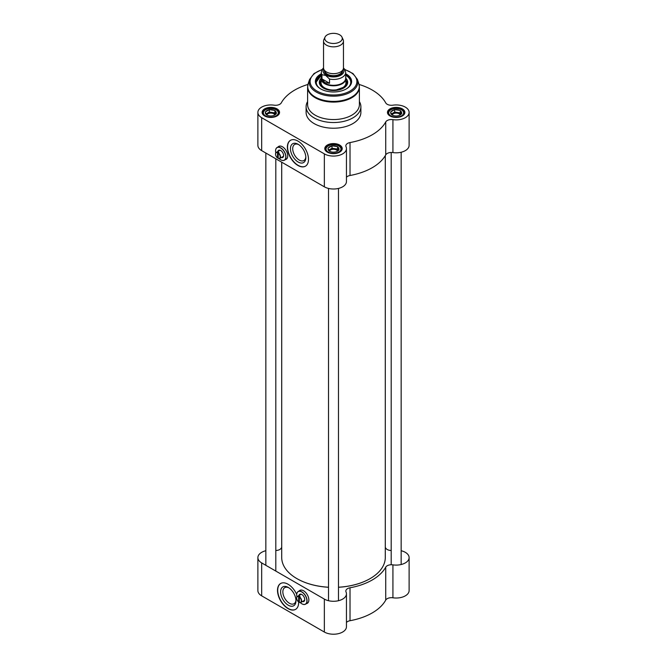 <?xml version="1.0" encoding="UTF-8"?>
<svg xmlns="http://www.w3.org/2000/svg" width="667" height="667" viewBox="0 0 667 667"><rect width="100%" height="100%" fill="white"/><g stroke="black" fill="none" stroke-linecap="round" stroke-linejoin="round"><path stroke-width="1" d="M328.523 587.227A51.793 29.898 180 0 1 296.882 578.606L296.882 578.606A51.793 29.898 180 0 1 281.707 557.462L281.707 162.198M385.293 155.644L385.293 557.462A51.793 29.898 180 0 1 370.118 578.606A51.793 29.898 180 0 1 338.477 587.227M296.948 578.648A51.592 29.782 0 0 0 297.023 578.689L297.023 578.689A51.592 29.782 0 0 0 328.523 587.268M338.477 587.268A51.592 29.782 0 0 0 369.977 578.689A51.592 29.782 0 0 0 370.052 578.648M325.029 37.11L323.879 39.611A9.963 5.753 0 0 0 323.537 41.087L323.537 67.909A9.963 5.753 0 0 0 326.455 71.978A9.963 5.753 0 0 0 337.31 73.22A9.963 5.753 0 0 0 343.463 67.909L343.463 41.087A9.963 5.753 0 0 0 343.121 39.611L341.971 37.11A8.763 5.061 0 0 0 333.5 33.35A8.763 5.061 0 0 0 325.029 37.11A8.763 5.061 0 0 0 327.305 41.988A8.763 5.061 0 0 0 337.877 42.796A8.763 5.061 0 0 0 341.971 37.11M329.548 79.065L329.548 83.292L324.871 82.625L321.961 78.906L321.961 74.679L325.754 75.479L329.548 79.065A12.198 7.045 0 0 0 345.698 72.403L344.722 69.276L343.455 67.984M329.548 83.292L321.961 78.906M323.537 67.826L322.069 69.618L321.302 72.403L321.302 78.256A12.198 7.045 0 0 0 324.871 83.233A12.198 7.045 0 0 0 338.169 84.767A12.198 7.045 0 0 0 345.698 78.256L345.698 72.403M321.302 77.18A12.448 7.187 0 0 0 321.052 78.606A12.448 7.187 0 0 0 324.696 83.692A12.448 7.187 0 0 0 338.261 85.251A12.448 7.187 0 0 0 345.948 78.606A12.448 7.187 0 0 0 345.698 77.18M323.537 41.087A9.963 5.753 0 0 0 326.455 45.156A9.963 5.753 0 0 0 337.31 46.407A9.963 5.753 0 0 0 343.463 41.087M278.773 150.959A3.635 2.101 60 0 1 279.215 150.534A3.635 2.101 60 0 1 280.865 150.617M283.6 155.353A3.635 2.101 60 0 1 282.85 156.828A3.635 2.101 60 0 1 282.266 156.995M280.715 159.797A7.32 4.227 -120 0 0 280.757 159.813A7.32 4.227 -120 0 0 284.417 160.18A7.32 4.227 -120 0 0 284.417 151.726A7.32 4.227 -120 0 0 277.097 147.499A7.32 4.227 -120 0 0 275.579 150.85A7.32 4.227 -120 0 0 275.579 150.892M275.813 152.86A7.22 4.169 60 0 1 275.579 150.934A7.22 4.169 60 0 1 280.682 147.982A7.22 4.169 60 0 1 285.784 156.828A7.22 4.169 60 0 1 280.682 159.78L280.682 159.78A7.22 4.169 60 0 1 279.139 158.604M277.097 147.499L278.923 146.44A7.32 4.227 60 0 1 281.341 146.265M287.61 157.12A7.32 4.227 60 0 1 286.243 159.121L284.417 160.18M281.316 157.537A4.135 2.385 -120 0 0 283.608 155.569A4.135 2.385 -120 0 0 280.682 150.509A4.135 2.385 -120 0 0 277.831 151.501M278.356 152.81L278.214 153.06A3.285 1.901 60 0 1 280.19 156.845A3.285 1.901 60 0 1 278.214 158.362L278.356 158.446A3.485 2.009 -120 0 0 279.748 158.446A3.485 2.009 -120 0 0 280.348 155.878A3.485 2.009 -120 0 0 278.356 152.81L278.923 152.485A3.485 2.009 60 0 0 278.214 152.084L278.214 158.362M278.214 157.712L277.514 157.954A3.285 1.901 60 0 1 275.546 154.169A3.285 1.901 60 0 1 277.514 152.651L277.655 152.41A3.485 2.009 -120 0 0 276.263 152.41A3.485 2.009 -120 0 0 275.546 154.002A3.485 2.009 -120 0 0 275.546 154.085M277.514 157.954L277.514 152.651M277.655 152.41L278.214 152.084M320.935 89.053A17.425 10.063 180 0 1 316.075 82.074A17.425 10.063 180 0 1 321.302 74.896M345.698 74.896A17.425 10.063 180 0 1 350.925 82.074A17.425 10.063 180 0 1 346.065 89.053M350.925 82.283A17.425 10.063 0 0 0 345.823 75.371A17.425 10.063 0 0 0 345.756 75.329M321.244 75.329A17.425 10.063 0 0 0 316.075 82.283L321.302 75.229M346.448 177.272A5.978 3.452 180 0 1 350.017 175.496L350.017 142.563A54.777 31.624 0 0 0 385.726 121.944L385.726 154.877A5.978 3.452 180 0 1 392.921 152.576A12.948 7.479 0 0 0 409.121 145.339L409.121 112.406A12.948 7.479 180 0 1 392.921 119.643A5.978 3.452 0 0 0 385.726 121.944M359.046 84.434A54.777 31.624 0 0 1 385.726 102.876A5.978 3.452 0 0 0 392.921 105.178A12.948 7.479 180 0 1 409.121 112.406M307.954 84.434A54.777 31.624 0 0 0 281.274 102.876A5.978 3.452 0 0 1 274.079 105.178A12.948 7.479 180 0 0 257.879 112.406A12.948 7.479 180 0 0 261.672 117.692L324.345 153.877A12.948 7.479 180 0 0 338.452 155.503A12.948 7.479 180 0 0 346.448 148.599A12.948 7.479 180 0 0 346.031 146.715A5.978 3.452 0 0 1 345.839 145.848A5.978 3.452 0 0 1 350.017 142.563M390.012 115.966A8.713 5.028 0 0 0 402.334 115.966A8.713 5.028 0 0 0 402.334 108.854A8.713 5.028 0 0 0 390.012 108.854A8.713 5.028 0 0 0 390.012 115.966L390.012 115.966M327.339 152.151A8.713 5.028 0 0 0 339.661 152.151A8.713 5.028 0 0 0 339.661 145.039A8.713 5.028 0 0 0 327.339 145.039A8.713 5.028 0 0 0 327.339 152.151L327.339 152.151M264.666 115.966A8.713 5.028 0 0 0 276.988 115.966A8.713 5.028 0 0 0 276.988 108.854A8.713 5.028 0 0 0 264.666 108.854A8.713 5.028 0 0 0 264.666 115.966L264.666 115.966M307.604 101.567A27.389 15.816 0 0 0 306.111 106.72L306.111 112.406A27.389 15.816 0 0 0 314.132 123.587A27.389 15.816 0 0 0 343.98 127.022A27.389 15.816 0 0 0 360.889 112.406L360.889 106.72A27.389 15.816 0 0 0 359.396 101.567M278.247 146.832A7.47 4.31 60 0 1 278.814 146.34M286.285 159.271A7.47 4.31 60 0 1 285.568 159.513M390.195 116.066A8.212 4.744 180 0 1 387.961 112.815A8.212 4.744 180 0 1 396.173 108.071A8.212 4.744 180 0 1 404.394 112.815A8.212 4.744 180 0 1 402.159 116.066M264.841 116.066A8.212 4.744 180 0 1 262.606 112.815A8.212 4.744 180 0 1 270.827 108.071A8.212 4.744 180 0 1 279.039 112.815A8.212 4.744 180 0 1 276.805 116.066M327.522 152.251A8.212 4.744 180 0 1 325.288 148.999A8.212 4.744 180 0 1 333.5 144.255A8.212 4.744 180 0 1 341.712 148.999A8.212 4.744 180 0 1 339.478 152.251M298.149 162.023A10.872 6.278 -120 0 0 305.836 157.587A10.872 6.278 -120 0 0 298.149 144.272A10.872 6.278 -120 0 0 290.462 148.708A10.872 6.278 -120 0 0 298.149 162.023M305.811 156.895A9.28 5.353 60 0 1 303.91 160.53A9.28 5.353 60 0 1 299.275 160.072A9.28 5.353 60 0 1 293.213 151.901A9.28 5.353 60 0 1 294.639 144.464A9.28 5.353 60 0 1 298.733 144.639M290.57 140.27A14.941 8.621 -120 0 0 288.419 152.276A14.941 8.621 -120 0 0 298.149 165.349A14.941 8.621 -120 0 0 305.511 166.15M297.941 165.466A14.941 8.621 60 0 1 288.177 152.301A14.941 8.621 60 0 1 290.47 140.337A14.941 8.621 60 0 1 305.403 148.958A14.941 8.621 60 0 1 305.403 166.208A14.941 8.621 60 0 1 297.941 165.466M350.017 175.496A54.777 31.624 0 0 0 385.726 154.877M257.879 112.406L257.879 145.339A12.948 7.479 0 0 0 261.672 150.625L324.345 186.818A12.948 7.479 0 0 0 338.452 188.436A12.948 7.479 0 0 0 346.448 181.532L346.448 148.599M321.302 73.77A18.126 10.464 0 0 0 320.685 88.911A18.126 10.464 0 0 0 346.315 88.911A18.126 10.464 0 0 0 345.698 73.77M278.039 146.957A7.47 4.31 60 0 1 278.706 146.398A7.47 4.31 60 0 1 286.176 150.709A7.47 4.31 60 0 1 286.176 159.33A7.47 4.31 60 0 1 285.359 159.63M306.111 106.72A27.389 15.816 0 0 0 314.132 117.901A27.389 15.816 0 0 0 343.98 121.327A27.389 15.816 0 0 0 360.889 106.72M321.06 78.381A14.19 8.196 0 0 0 319.31 82.491A14.19 8.196 0 0 0 333.5 90.512A14.19 8.196 0 0 0 347.69 82.491A14.19 8.196 0 0 0 345.94 78.381M321.052 80.29A13.148 7.587 0 0 0 320.535 81.457A13.148 7.587 0 0 0 324.204 88.094A13.148 7.587 0 0 0 339.528 89.47A13.148 7.587 0 0 0 346.465 81.457A13.148 7.587 0 0 0 345.948 80.29M392.071 115.074A4.169 2.41 180 0 1 394.922 113.198A4.169 2.41 180 0 1 399.124 113.79A4.169 2.41 180 0 1 400.225 114.907M400.242 110.472L400.242 112.906L394.689 112.048L391.371 113.965L390.62 111.956L394.689 109.613L400.242 110.472L401.734 113.673L399.7 115.258M391.512 114.249A4.977 2.876 180 0 1 392.655 113.223A4.977 2.876 180 0 1 397.465 112.481A4.977 2.876 180 0 1 400.892 114.332L400.242 112.906M401.309 113.915A5.478 3.16 0 0 1 400.05 115.049A5.478 3.16 0 0 1 398.082 115.783L397.09 115.933A5.478 3.16 0 0 1 392.68 115.249L391.371 113.965M394.689 109.613L394.689 112.048M390.779 112.289A5.478 3.16 0 0 0 391.954 114.832M394.272 109.855A5.478 3.16 0 0 0 391.045 111.714M399.666 110.38A5.478 3.16 0 0 0 395.264 109.696M401.576 113.348A5.478 3.16 0 0 0 400.392 110.797M329.39 151.259A4.169 2.41 180 0 1 332.249 149.383A4.169 2.41 180 0 1 336.451 149.975A4.169 2.41 180 0 1 337.544 151.092M337.569 146.657L337.569 149.091L332.016 148.232L328.689 150.15L327.947 148.141L332.016 145.798L337.569 146.657L339.053 149.858L337.018 151.442M328.831 150.434A4.977 2.876 180 0 1 329.982 149.408A4.977 2.876 180 0 1 334.792 148.666A4.977 2.876 180 0 1 338.219 150.525L337.569 149.091M338.636 150.1A5.478 3.16 0 0 1 337.377 151.234A5.478 3.16 0 0 1 335.409 151.968L334.417 152.118A5.478 3.16 0 0 1 330.007 151.434L328.689 150.15M332.016 145.798L332.016 148.232M328.097 148.474A5.478 3.16 0 0 0 329.281 151.017M331.591 146.04A5.478 3.16 0 0 0 328.364 147.899M336.993 146.565A5.478 3.16 0 0 0 332.583 145.881M338.903 149.533A5.478 3.16 0 0 0 337.719 146.982M266.717 115.074A4.169 2.41 180 0 1 269.568 113.198A4.169 2.41 180 0 1 273.77 113.79A4.169 2.41 180 0 1 274.871 114.907M274.887 110.472L274.887 112.906L269.335 112.048L266.016 113.965L265.266 111.956L269.335 109.613L274.887 110.472L276.38 113.673L274.345 115.258M266.158 114.249A4.977 2.876 180 0 1 267.3 113.223A4.977 2.876 180 0 1 272.111 112.481A4.977 2.876 180 0 1 275.538 114.332L274.887 112.906M275.955 113.915A5.478 3.16 0 0 1 274.696 115.049A5.478 3.16 0 0 1 272.728 115.783L271.736 115.933A5.478 3.16 0 0 1 267.334 115.249L266.016 113.965M269.335 109.613L269.335 112.048M265.424 112.289A5.478 3.16 0 0 0 266.608 114.832M268.918 109.855A5.478 3.16 0 0 0 265.691 111.714M274.32 110.38A5.478 3.16 0 0 0 269.91 109.696M276.221 113.348A5.478 3.16 0 0 0 275.046 110.797M359.396 87.144A25.896 14.949 0 0 1 343.413 100.95A25.896 14.949 0 0 1 315.191 97.716A25.896 14.949 0 0 1 307.604 87.144L307.604 104.602A25.896 14.949 0 0 0 315.191 115.174A25.896 14.949 0 0 0 343.413 118.418A25.896 14.949 0 0 0 359.396 104.602L359.396 87.144L358.829 83.692A25.796 14.891 0 0 1 345.589 99.658A25.796 14.891 0 0 1 315.266 97.04A25.796 14.891 0 0 1 308.171 83.692L309.588 79.448A24.345 14.057 0 0 0 316.283 92.054A24.345 14.057 0 0 0 344.914 94.531A24.345 14.057 0 0 0 357.412 79.448L352.976 73.553L344.847 69.468M299.9 594.956A3.635 2.101 60 0 1 300.342 594.522A3.635 2.101 60 0 1 301.993 594.614M304.727 599.35A3.635 2.101 60 0 1 303.977 600.825A3.635 2.101 60 0 1 303.385 600.992M296.94 596.848A7.22 4.169 60 0 1 296.707 594.931A7.22 4.169 60 0 1 301.809 591.979A7.22 4.169 60 0 1 306.912 600.825A7.22 4.169 60 0 1 301.809 603.768L301.876 603.81A7.32 4.227 -120 0 0 301.876 603.81A7.32 4.227 -120 0 0 301.884 603.81A7.32 4.227 -120 0 0 305.536 604.177A7.32 4.227 -120 0 0 305.536 595.723A7.32 4.227 -120 0 0 298.224 591.496A7.32 4.227 -120 0 0 296.707 594.847A7.32 4.227 -120 0 0 296.707 594.889M300.267 602.601A7.22 4.169 60 0 0 301.809 603.768L301.884 603.81M298.224 591.496L300.05 590.437A7.32 4.227 60 0 1 302.468 590.262M308.738 601.117A7.32 4.227 60 0 1 307.37 603.118L305.536 604.177M302.443 601.534A4.135 2.385 -120 0 0 304.736 599.566A4.135 2.385 -120 0 0 301.809 594.505A4.135 2.385 -120 0 0 298.958 595.498M299.483 596.807L299.341 597.057A3.285 1.901 60 0 1 301.317 600.842A3.285 1.901 60 0 1 299.341 602.359L299.483 602.443A3.485 2.009 -120 0 0 300.875 602.443A3.485 2.009 -120 0 0 301.476 599.875A3.485 2.009 -120 0 0 299.483 596.807L300.05 596.481A3.485 2.009 60 0 0 299.341 596.073L299.341 602.359M299.341 601.709L298.641 601.951A3.285 1.901 60 0 1 296.665 598.157A3.285 1.901 60 0 1 298.641 596.648L298.783 596.398A3.485 2.009 -120 0 0 297.39 596.406A3.485 2.009 -120 0 0 296.665 597.999A3.485 2.009 -120 0 0 296.673 598.082M298.641 601.951L298.641 596.648M298.783 596.398L299.341 596.073M385.726 567.158L385.726 600.092A5.978 3.452 180 0 1 392.921 597.79A12.948 7.479 0 0 0 409.121 590.562L409.121 557.62A12.948 7.479 180 0 1 392.921 564.857A5.978 3.452 0 0 0 385.726 567.158A54.777 31.624 180 0 1 350.017 587.777A5.978 3.452 0 0 0 345.839 591.07A5.978 3.452 0 0 0 346.031 591.937A12.948 7.479 180 0 1 346.448 593.813A12.948 7.479 180 0 1 338.452 600.717A12.948 7.479 180 0 1 324.345 599.099L324.345 632.033A12.948 7.479 0 0 0 338.452 633.65A12.948 7.479 0 0 0 346.448 626.747L346.448 593.813M385.726 600.092A54.777 31.624 180 0 1 350.017 620.71L350.017 587.777M346.448 622.486A5.978 3.452 180 0 1 350.017 620.71M324.345 599.099L261.672 562.906A12.948 7.479 180 0 1 257.879 557.62L257.879 590.562A12.948 7.479 0 0 0 261.672 595.848L324.345 632.033M307.412 603.268A7.47 4.31 60 0 1 306.695 603.51M299.375 590.829A7.47 4.31 60 0 1 299.942 590.337M288.286 587.452A10.872 6.278 -120 0 0 280.599 591.896A10.872 6.278 -120 0 0 288.286 605.211A10.872 6.278 -120 0 0 295.973 600.767A10.872 6.278 -120 0 0 288.286 587.452L288.286 587.452M295.956 600.083A9.28 5.353 60 0 1 294.055 603.718A9.28 5.353 60 0 1 284.776 598.357A9.28 5.353 60 0 1 284.776 587.644A9.28 5.353 60 0 1 288.878 587.819M280.715 583.458A14.941 8.621 -120 0 0 280.815 600.642A14.941 8.621 -120 0 0 295.648 609.33M298.624 601.942A14.941 8.621 60 0 1 295.548 609.388A14.941 8.621 60 0 1 280.607 600.767A14.941 8.621 60 0 1 280.607 583.517A14.941 8.621 60 0 1 288.077 584.259A14.941 8.621 60 0 1 296.715 594.422M275.805 550.5A5.978 3.452 0 0 0 281.274 548.091A54.777 31.624 180 0 1 281.707 547.324M257.879 557.62A12.948 7.479 180 0 1 265.841 550.725M401.159 550.725A12.948 7.479 180 0 1 409.121 557.62M385.293 547.324A54.777 31.624 180 0 1 385.726 548.091A5.978 3.452 0 0 0 391.195 550.5M299.166 590.954A7.47 4.31 60 0 1 299.833 590.395A7.47 4.31 60 0 1 305.594 592.396A7.47 4.31 60 0 1 308.854 599.908A7.47 4.31 60 0 1 307.304 603.327A7.47 4.31 60 0 1 306.487 603.627M330.023 73.303A8.713 5.028 0 0 0 336.977 73.303M342.213 70.694A8.713 5.028 180 0 1 336.768 75.279A8.713 5.028 180 0 1 327.339 74.17A8.713 5.028 180 0 1 324.787 70.694M324.454 70.31A9.113 5.261 0 0 0 327.055 74.654A9.113 5.261 0 0 0 337.485 75.671A9.113 5.261 0 0 0 342.546 70.31M343.305 68.918A10.405 6.011 180 0 1 339.061 76.013A10.405 6.011 180 0 1 326.138 75.188A10.405 6.011 180 0 1 323.695 68.918M321.302 72.403A12.198 7.045 0 0 0 321.961 74.679M321.994 69.752A23.387 13.498 0 0 0 316.967 91.054A23.387 13.498 0 0 0 352.118 89.678A23.387 13.498 0 0 0 345.006 69.752M324.345 186.818L324.345 153.877M261.672 150.625L261.672 117.692M392.921 152.576L392.921 119.643M343.48 87.31A12.456 7.187 0 0 0 345.948 82.841M321.052 81.141A12.748 7.362 0 0 0 324.487 87.936A12.748 7.362 0 0 0 339.628 89.186A12.748 7.362 0 0 0 345.948 81.141M321.052 82.841A12.456 7.187 0 0 0 323.52 87.31M321.302 75.296A17.234 9.947 0 0 0 318.217 86.918M348.783 86.918A17.234 9.947 0 0 0 345.698 75.296M320.777 80.824A14.124 8.154 0 0 0 319.46 83.508M347.54 83.508A14.124 8.154 0 0 0 346.223 80.824M320.535 81.457L320.06 83.083A13.632 7.871 0 0 0 319.877 84.617M347.123 84.617A13.632 7.871 0 0 0 346.94 83.083L346.465 81.457M390.895 115.866A7.47 4.31 180 0 1 394.247 108.654A7.47 4.31 180 0 1 403.393 113.932A7.47 4.31 180 0 1 390.895 115.866M403.735 114.674A7.971 4.602 0 0 0 404.144 113.223C404.494 106.97 387.861 106.97 388.211 113.223A7.971 4.602 0 0 0 388.611 114.674M328.222 152.051A7.47 4.31 180 0 1 331.566 144.839A7.47 4.31 180 0 1 340.712 150.117A7.47 4.31 180 0 1 328.222 152.051M341.062 150.859A7.971 4.602 0 0 0 341.471 149.408C341.821 143.155 325.179 143.155 325.529 149.408A7.971 4.602 0 0 0 325.938 150.859M265.541 115.866A7.47 4.31 180 0 1 268.893 108.654A7.47 4.31 180 0 1 278.039 113.932A7.47 4.31 180 0 1 265.541 115.866M278.389 114.674A7.971 4.602 0 0 0 278.789 113.223C279.139 106.97 262.506 106.97 262.856 113.223A7.971 4.602 0 0 0 263.265 114.674M392.921 597.79L392.921 564.857M261.672 562.906L261.672 595.848M345.948 83.167L345.948 78.606M321.052 83.167L321.052 78.606M279.807 150.358L276.263 152.41M283.292 156.395L279.748 158.446M322.153 69.468L314.024 73.553L309.588 79.448M357.412 79.448L358.829 83.692M307.604 87.144L308.171 83.692M345.881 82.258C346.198 84.159 345.281 85.885 343.121 87.444L336.418 89.837C331.899 90.37 327.972 89.728 324.637 87.919C321.953 86.285 320.777 84.392 321.119 82.258M345.698 75.229L345.781 75.279C349.133 77.264 350.85 79.665 350.925 82.483M404.144 113.974L404.144 113.223M388.211 113.974L388.211 113.223M341.471 150.158L341.471 149.408M325.529 150.158L325.529 149.408M278.789 113.974L278.789 113.223M262.856 113.974L262.856 113.223M328.523 188.428L328.523 600.709M338.477 188.428L338.477 600.709M265.841 153.043L265.841 565.324M275.805 158.788L275.805 571.002M391.195 152.468L391.195 564.749M401.159 152.243L401.159 564.524M300.934 594.355L297.39 596.406M304.419 600.392L300.875 602.443"/></g></svg>
